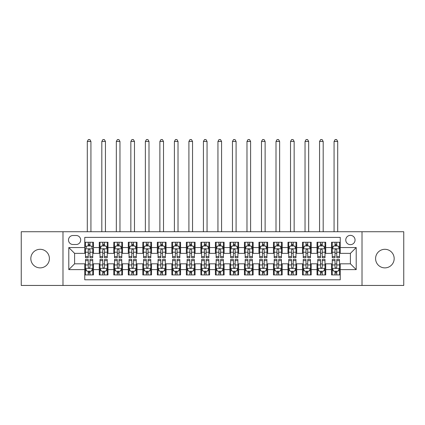 <?xml version="1.0" encoding="UTF-8"?>
<svg xmlns="http://www.w3.org/2000/svg" width="425" height="425" viewBox="0 0 425 425"><rect width="100%" height="100%" fill="white"/><g stroke="black" fill="none" stroke-linecap="round" stroke-linejoin="round"><path stroke-width="0.64" d="M384.88 249.3A9.292 9.292 0 0 0 375.588 258.591A9.292 9.292 0 0 0 384.88 267.877A9.292 9.292 0 0 0 394.172 258.591A9.292 9.292 0 0 0 384.88 249.3M40.12 249.3A9.292 9.292 0 0 0 30.828 258.591A9.292 9.292 0 0 0 40.12 267.877A9.292 9.292 0 0 0 49.412 258.591A9.292 9.292 0 0 0 40.12 249.3M350.402 235.365A4.643 4.643 0 0 0 345.759 240.008A4.643 4.643 0 0 0 350.402 244.651A4.643 4.643 0 0 0 355.05 240.008A4.643 4.643 0 0 0 350.402 235.365M362.015 285.446L403.75 285.446L403.75 231.731L362.015 231.731L362.015 285.446L62.985 285.446L62.985 231.731L21.25 231.731L21.25 285.446L62.985 285.446M340.244 242.261L331.532 242.261L331.532 247.557L325.725 247.557L325.725 253.364L331.532 253.364L331.532 247.557M325.725 247.557L325.725 242.261L317.018 242.261L317.018 247.557L311.212 247.557L311.212 253.364L317.018 253.364L317.018 247.557M311.212 247.557L311.212 242.261L302.499 242.261L302.499 247.557L296.692 247.557L296.692 253.364L302.499 253.364L302.499 247.557M296.692 247.557L296.692 242.261L287.985 242.261L287.985 247.557L282.179 247.557L282.179 253.364L287.985 253.364L287.985 247.557M282.179 247.557L282.179 242.261L273.466 242.261L273.466 247.557L267.66 247.557L267.66 253.364L273.466 253.364L273.466 247.557M267.66 247.557L267.66 242.261L258.952 242.261L258.952 247.557L253.146 247.557L253.146 253.364L258.952 253.364L258.952 247.557M253.146 247.557L253.146 242.261L244.433 242.261L244.433 247.557L238.627 247.557L238.627 253.364L244.433 253.364L244.433 247.557M238.627 247.557L238.627 242.261L229.92 242.261L229.92 247.557L224.113 247.557L224.113 253.364L229.92 253.364L229.92 247.557M224.113 247.557L224.113 242.261L215.401 242.261L215.401 247.557L209.599 247.557L209.599 253.364L215.401 253.364L215.401 247.557M209.599 247.557L209.599 242.261L200.887 242.261L200.887 247.557L195.08 247.557L195.08 253.364L200.887 253.364L200.887 247.557M195.08 247.557L195.08 242.261L186.373 242.261L186.373 247.557L180.567 247.557L180.567 253.364L186.373 253.364L186.373 247.557M180.567 247.557L180.567 242.261L171.854 242.261L171.854 247.557L166.048 247.557L166.048 253.364L171.854 253.364L171.854 247.557M166.048 247.557L166.048 242.261L157.34 242.261L157.34 247.557L151.534 247.557L151.534 253.364L157.34 253.364L157.34 247.557M151.534 247.557L151.534 242.261L142.821 242.261L142.821 247.557L137.015 247.557L137.015 253.364L142.821 253.364L142.821 247.557M137.015 247.557L137.015 242.261L128.308 242.261L128.308 247.557L122.501 247.557L122.501 253.364L128.308 253.364L128.308 247.557M122.501 247.557L122.501 242.261L113.788 242.261L113.788 247.557L107.982 247.557L107.982 253.364L113.788 253.364L113.788 247.557M107.982 247.557L107.982 242.261L99.275 242.261L99.275 253.364L93.468 253.364L93.468 242.261L84.756 242.261M84.756 274.922L93.468 274.922L93.468 263.813L99.275 263.813L99.275 274.922L107.982 274.922L107.982 263.813L113.788 263.813L113.788 269.62L107.982 269.62M113.788 269.62L113.788 274.922L122.501 274.922L122.501 263.813L128.308 263.813L128.308 269.62L122.501 269.62M128.308 269.62L128.308 274.922L137.015 274.922L137.015 263.813L142.821 263.813L142.821 269.62L137.015 269.62M142.821 269.62L142.821 274.922L151.534 274.922L151.534 263.813L157.34 263.813L157.34 269.62L151.534 269.62M157.34 269.62L157.34 274.922L166.048 274.922L166.048 263.813L171.854 263.813L171.854 269.62L166.048 269.62M171.854 269.62L171.854 274.922L180.567 274.922L180.567 263.813L186.373 263.813L186.373 269.62L180.567 269.62M186.373 269.62L186.373 274.922L195.08 274.922L195.08 263.813L200.887 263.813L200.887 269.62L195.08 269.62M200.887 269.62L200.887 274.922L209.599 274.922L209.599 263.813L215.401 263.813L215.401 269.62L209.599 269.62M215.401 269.62L215.401 274.922L224.113 274.922L224.113 263.813L229.92 263.813L229.92 269.62L224.113 269.62M229.92 269.62L229.92 274.922L238.627 274.922L238.627 263.813L244.433 263.813L244.433 269.62L238.627 269.62M244.433 269.62L244.433 274.922L253.146 274.922L253.146 263.813L258.952 263.813L258.952 269.62L253.146 269.62M258.952 269.62L258.952 274.922L267.66 274.922L267.66 263.813L273.466 263.813L273.466 269.62L267.66 269.62M273.466 269.62L273.466 274.922L282.179 274.922L282.179 263.813L287.985 263.813L287.985 269.62L282.179 269.62M287.985 269.62L287.985 274.922L296.692 274.922L296.692 263.813L302.499 263.813L302.499 269.62L296.692 269.62M302.499 269.62L302.499 274.922L311.212 274.922L311.212 263.813L317.018 263.813L317.018 269.62L311.212 269.62M317.018 269.62L317.018 274.922L325.725 274.922L325.725 263.813L331.532 263.813L331.532 269.62L325.725 269.62M72.999 244.508L76.192 244.508A4.5 4.5 0 0 0 80.692 240.008A4.5 4.5 0 0 0 76.192 235.508L72.999 235.508A4.5 4.5 0 0 0 68.499 240.008A4.5 4.5 0 0 0 72.999 244.508M362.015 231.731L62.985 231.731M340.244 247.557L340.244 237.394L84.756 237.394L84.756 253.364L74.598 253.364L74.598 263.813L84.756 263.813L84.756 279.783L340.244 279.783L340.244 263.813L350.402 263.813L350.402 253.364L340.244 253.364L340.244 247.557L356.208 247.557L356.208 269.62L340.244 269.62M84.756 269.62L68.792 269.62L68.792 247.557L84.756 247.557M331.532 269.62L331.532 274.922L340.244 274.922M84.756 245.889L85.483 245.889M88.241 245.889L89.983 245.889M92.74 245.889L93.468 245.889M84.756 253.22L85.483 253.22M88.241 253.22L89.983 253.22M92.74 253.22L93.468 253.22M84.756 263.962L85.483 263.962M88.241 263.962L89.983 263.962M92.74 263.962L93.468 263.962M84.756 271.288L85.483 271.288M88.241 271.288L89.983 271.288M92.74 271.288L93.468 271.288M99.275 253.22L100.002 253.22M102.76 253.22L104.502 253.22M107.259 253.22L107.982 253.22M99.275 245.889L100.002 245.889M102.76 245.889L104.502 245.889M107.259 245.889L107.982 245.889M99.275 263.962L100.002 263.962M102.76 263.962L104.502 263.962M107.259 263.962L107.982 263.962M99.275 271.288L100.002 271.288M102.76 271.288L104.502 271.288M107.259 271.288L107.982 271.288M113.788 263.962L114.516 263.962M117.273 263.962L119.016 263.962M121.773 263.962L122.501 263.962M113.788 271.288L114.516 271.288M117.273 271.288L119.016 271.288M121.773 271.288L122.501 271.288M113.788 245.889L114.516 245.889M117.273 245.889L119.016 245.889M121.773 245.889L122.501 245.889M113.788 253.22L114.516 253.22M117.273 253.22L119.016 253.22M121.773 253.22L122.501 253.22M128.308 263.962L129.03 263.962M131.793 263.962L133.53 263.962M136.292 263.962L137.015 263.962M128.308 271.288L129.03 271.288M131.793 271.288L133.53 271.288M136.292 271.288L137.015 271.288M128.308 245.889L129.03 245.889M131.793 245.889L133.53 245.889M136.292 245.889L137.015 245.889M128.308 253.22L129.03 253.22M131.793 253.22L133.53 253.22M136.292 253.22L137.015 253.22M142.821 263.962L143.549 263.962M146.306 263.962L148.049 263.962M150.806 263.962L151.534 263.962M142.821 271.288L143.549 271.288M146.306 271.288L148.049 271.288M150.806 271.288L151.534 271.288M142.821 245.889L143.549 245.889M146.306 245.889L148.049 245.889M150.806 245.889L151.534 245.889M142.821 253.22L143.549 253.22M146.306 253.22L148.049 253.22M150.806 253.22L151.534 253.22M157.34 263.962L158.063 263.962M160.82 263.962L162.562 263.962M165.325 263.962L166.048 263.962M157.34 271.288L158.063 271.288M160.82 271.288L162.562 271.288M165.325 271.288L166.048 271.288M157.34 245.889L158.063 245.889M160.82 245.889L162.562 245.889M165.325 245.889L166.048 245.889M157.34 253.22L158.063 253.22M160.82 253.22L162.562 253.22M165.325 253.22L166.048 253.22M171.854 263.962L172.582 263.962M175.339 263.962L177.082 263.962M179.839 263.962L180.567 263.962M171.854 271.288L172.582 271.288M175.339 271.288L177.082 271.288M179.839 271.288L180.567 271.288M171.854 245.889L172.582 245.889M175.339 245.889L177.082 245.889M179.839 245.889L180.567 245.889M171.854 253.22L172.582 253.22M175.339 253.22L177.082 253.22M179.839 253.22L180.567 253.22M186.373 263.962L187.096 263.962M189.853 263.962L191.595 263.962M194.352 263.962L195.08 263.962M186.373 271.288L187.096 271.288M189.853 271.288L191.595 271.288M194.352 271.288L195.08 271.288M186.373 245.889L187.096 245.889M189.853 245.889L191.595 245.889M194.352 245.889L195.08 245.889M186.373 253.22L187.096 253.22M189.853 253.22L191.595 253.22M194.352 253.22L195.08 253.22M200.887 263.962L201.615 263.962M204.372 263.962L206.114 263.962M208.872 263.962L209.599 263.962M200.887 271.288L201.615 271.288M204.372 271.288L206.114 271.288M208.872 271.288L209.599 271.288M200.887 245.889L201.615 245.889M204.372 245.889L206.114 245.889M208.872 245.889L209.599 245.889M200.887 253.22L201.615 253.22M204.372 253.22L206.114 253.22M208.872 253.22L209.599 253.22M215.401 263.962L216.128 263.962M218.886 263.962L220.628 263.962M223.385 263.962L224.113 263.962M215.401 271.288L216.128 271.288M218.886 271.288L220.628 271.288M223.385 271.288L224.113 271.288M215.401 245.889L216.128 245.889M218.886 245.889L220.628 245.889M223.385 245.889L224.113 245.889M215.401 253.22L216.128 253.22M218.886 253.22L220.628 253.22M223.385 253.22L224.113 253.22M229.92 263.962L230.648 263.962M233.405 263.962L235.147 263.962M237.904 263.962L238.627 263.962M229.92 271.288L230.648 271.288M233.405 271.288L235.147 271.288M237.904 271.288L238.627 271.288M229.92 245.889L230.648 245.889M233.405 245.889L235.147 245.889M237.904 245.889L238.627 245.889M229.92 253.22L230.648 253.22M233.405 253.22L235.147 253.22M237.904 253.22L238.627 253.22M244.433 263.962L245.161 263.962M247.918 263.962L249.661 263.962M252.418 263.962L253.146 263.962M244.433 271.288L245.161 271.288M247.918 271.288L249.661 271.288M252.418 271.288L253.146 271.288M244.433 245.889L245.161 245.889M247.918 245.889L249.661 245.889M252.418 245.889L253.146 245.889M244.433 253.22L245.161 253.22M247.918 253.22L249.661 253.22M252.418 253.22L253.146 253.22M258.952 263.962L259.675 263.962M262.438 263.962L264.18 263.962M266.937 263.962L267.66 263.962M258.952 271.288L259.675 271.288M262.438 271.288L264.18 271.288M266.937 271.288L267.66 271.288M258.952 245.889L259.675 245.889M262.438 245.889L264.18 245.889M266.937 245.889L267.66 245.889M258.952 253.22L259.675 253.22M262.438 253.22L264.18 253.22M266.937 253.22L267.66 253.22M273.466 263.962L274.194 263.962M276.951 263.962L278.694 263.962M281.451 263.962L282.179 263.962M273.466 271.288L274.194 271.288M276.951 271.288L278.694 271.288M281.451 271.288L282.179 271.288M273.466 245.889L274.194 245.889M276.951 245.889L278.694 245.889M281.451 245.889L282.179 245.889M273.466 253.22L274.194 253.22M276.951 253.22L278.694 253.22M281.451 253.22L282.179 253.22M287.985 263.962L288.708 263.962M291.47 263.962L293.207 263.962M295.97 263.962L296.692 263.962M287.985 271.288L288.708 271.288M291.47 271.288L293.207 271.288M295.97 271.288L296.692 271.288M287.985 245.889L288.708 245.889M291.47 245.889L293.207 245.889M295.97 245.889L296.692 245.889M287.985 253.22L288.708 253.22M291.47 253.22L293.207 253.22M295.97 253.22L296.692 253.22M302.499 263.962L303.227 263.962M305.984 263.962L307.727 263.962M310.484 263.962L311.212 263.962M302.499 271.288L303.227 271.288M305.984 271.288L307.727 271.288M310.484 271.288L311.212 271.288M302.499 245.889L303.227 245.889M305.984 245.889L307.727 245.889M310.484 245.889L311.212 245.889M302.499 253.22L303.227 253.22M305.984 253.22L307.727 253.22M310.484 253.22L311.212 253.22M317.018 263.962L317.741 263.962M320.498 263.962L322.24 263.962M324.998 263.962L325.725 263.962M317.018 271.288L317.741 271.288M320.498 271.288L322.24 271.288M324.998 271.288L325.725 271.288M317.018 245.889L317.741 245.889M320.498 245.889L322.24 245.889M324.998 245.889L325.725 245.889M317.018 253.22L317.741 253.22M320.498 253.22L322.24 253.22M324.998 253.22L325.725 253.22M331.532 263.962L332.26 263.962M335.017 263.962L336.759 263.962M339.517 263.962L340.244 263.962M331.532 271.288L332.26 271.288M335.017 271.288L336.759 271.288M339.517 271.288L340.244 271.288M331.532 245.889L332.26 245.889M335.017 245.889L336.759 245.889M339.517 245.889L340.244 245.889M331.532 253.22L332.26 253.22M335.017 253.22L336.759 253.22M339.517 253.22L340.244 253.22M74.598 253.364L68.792 247.557M74.598 263.813L68.792 269.62M356.208 247.557L350.402 253.364M356.208 269.62L350.402 263.813M89.983 242.261L89.983 245.958L89.983 244.147L88.241 244.147M92.74 256.535L89.983 256.535L89.983 257.72L92.74 257.72L92.74 248.864L91.29 245.958L86.934 245.958L85.483 248.864L85.483 257.72L88.241 257.72L88.241 256.535L85.483 256.535M86.535 246.76L85.483 246.76L85.483 242.261M85.483 246.787L85.483 244.147M92.74 246.787L92.74 244.147M91.688 246.76L92.74 246.76L92.74 242.261M88.241 245.958L88.241 242.261M89.983 256.535L89.983 249.953C89.404 248.832 88.825 248.832 88.241 249.953L88.241 254.851M85.483 252.227L88.241 252.227L88.241 256.535M90.929 231.731L90.929 141.445L87.3 141.445L87.3 231.731M87.3 141.445L88.389 139.554L89.84 139.554L90.929 141.445M88.241 273.031L89.983 273.031M85.483 260.642L88.241 260.642L88.241 259.457L85.483 259.457L85.483 268.313L86.934 271.219L91.29 271.219L92.74 268.313L92.74 259.457L89.983 259.457L89.983 260.642L92.74 260.642M92.74 268.313L92.74 274.922M85.483 268.313L85.483 274.922M89.983 271.219L89.983 274.922M88.241 274.922L88.241 271.219M88.241 260.642L88.241 267.224C88.82 268.345 89.404 268.345 89.983 267.224L89.983 260.642M104.502 244.147L102.76 244.147M107.259 256.535L104.502 256.535L104.502 257.72L107.259 257.72L107.259 248.864L105.809 245.958L101.453 245.958L100.002 248.864L100.002 257.72L102.76 257.72L102.76 256.535L100.002 256.535M100.002 248.864L100.002 242.261M107.259 248.864L107.259 242.261M102.76 245.958L102.76 242.261M104.502 242.261L104.502 245.958M104.502 256.535L104.502 249.953C103.918 248.832 103.339 248.832 102.76 249.953L102.76 256.535M105.442 231.731L105.442 141.445L101.814 141.445L101.814 231.731M101.814 141.445L102.903 139.554L104.353 139.554L105.442 141.445M119.016 244.147L117.273 244.147M121.773 256.535L119.016 256.535L119.016 257.72L121.773 257.72L121.773 248.864L120.323 245.958L115.967 245.958L114.516 248.864L114.516 257.72L117.273 257.72L117.273 256.535L114.516 256.535M114.516 248.864L114.516 242.261M121.773 248.864L121.773 242.261M117.273 245.958L117.273 242.261M119.016 242.261L119.016 245.958M119.016 256.535L119.016 249.953C118.437 248.832 117.858 248.832 117.273 249.953L117.273 256.535M119.962 231.731L119.962 141.445L116.333 141.445L116.333 231.731M116.333 141.445L117.417 139.554L118.873 139.554L119.962 141.445M133.53 244.147L131.793 244.147M136.292 256.535L133.53 256.535L133.53 257.72L136.292 257.72L136.292 248.864L134.837 245.958L130.486 245.958L129.03 248.864L129.03 257.72L131.793 257.72L131.793 256.535L129.03 256.535M129.03 248.864L129.03 242.261M136.292 248.864L136.292 242.261M131.793 245.958L131.793 242.261M133.53 242.261L133.53 245.958M133.53 256.535L133.53 249.953C132.951 248.832 132.372 248.832 131.793 249.953L131.793 256.535M134.475 231.731L134.475 141.445L130.847 141.445L130.847 231.731M130.847 141.445L131.936 139.554L133.386 139.554L134.475 141.445M148.049 244.147L146.306 244.147M150.806 256.535L148.049 256.535L148.049 257.72L150.806 257.72L150.806 248.864L149.356 245.958L144.999 245.958L143.549 248.864L143.549 257.72L146.306 257.72L146.306 256.535L143.549 256.535M143.549 248.864L143.549 242.261M150.806 248.864L150.806 242.261M146.306 245.958L146.306 242.261M148.049 242.261L148.049 245.958M148.049 256.535L148.049 249.953C147.47 248.832 146.885 248.832 146.306 249.953L146.306 256.535M148.994 231.731L148.994 141.445L145.361 141.445L145.361 231.731M145.361 141.445L146.45 139.554L147.905 139.554L148.994 141.445M102.76 273.031L104.502 273.031M100.002 260.642L102.76 260.642L102.76 259.457L100.002 259.457L100.002 268.313L101.453 271.219L105.809 271.219L107.259 268.313L107.259 259.457L104.502 259.457L104.502 260.642L107.259 260.642M107.259 268.313L107.259 274.922M100.002 268.313L100.002 274.922M104.502 271.219L104.502 274.922M102.76 274.922L102.76 271.219M102.76 260.642L102.76 267.224C103.339 268.345 103.918 268.345 104.502 267.224L104.502 260.642M117.273 273.031L119.016 273.031M114.516 260.642L117.273 260.642L117.273 259.457L114.516 259.457L114.516 268.313L115.967 271.219L120.323 271.219L121.773 268.313L121.773 259.457L119.016 259.457L119.016 260.642L121.773 260.642M121.773 268.313L121.773 274.922M114.516 268.313L114.516 274.922M119.016 271.219L119.016 274.922M117.273 274.922L117.273 271.219M117.273 260.642L117.273 267.224C117.853 268.345 118.437 268.345 119.016 267.224L119.016 260.642M131.793 273.031L133.53 273.031M129.03 260.642L131.793 260.642L131.793 259.457L129.03 259.457L129.03 268.313L130.486 271.219L134.837 271.219L136.292 268.313L136.292 259.457L133.53 259.457L133.53 260.642L136.292 260.642M136.292 268.313L136.292 274.922M129.03 268.313L129.03 274.922M133.53 271.219L133.53 274.922M131.793 274.922L131.793 271.219M131.793 260.642L131.793 267.224C132.372 268.345 132.951 268.345 133.53 267.224L133.53 260.642M146.306 273.031L148.049 273.031M143.549 260.642L146.306 260.642L146.306 259.457L143.549 259.457L143.549 268.313L144.999 271.219L149.356 271.219L150.806 268.313L150.806 259.457L148.049 259.457L148.049 260.642L150.806 260.642M150.806 268.313L150.806 274.922M143.549 268.313L143.549 274.922M148.049 271.219L148.049 274.922M146.306 274.922L146.306 271.219M146.306 260.642L146.306 267.224C146.885 268.345 147.464 268.345 148.049 267.224L148.049 260.642M162.562 244.147L160.82 244.147M165.325 256.535L162.562 256.535L162.562 257.72L165.325 257.72L165.325 248.864L163.869 245.958L159.518 245.958L158.063 248.864L158.063 257.72L160.82 257.72L160.82 256.535L158.063 256.535M158.063 248.864L158.063 242.261M165.325 248.864L165.325 242.261M160.82 245.958L160.82 242.261M162.562 242.261L162.562 245.958M162.562 256.535L162.562 249.953C161.983 248.832 161.404 248.832 160.82 249.953L160.82 256.535M163.508 231.731L163.508 141.445L159.88 141.445L159.88 231.731M159.88 141.445L160.969 139.554L162.419 139.554L163.508 141.445M160.82 273.031L162.562 273.031M158.063 260.642L160.82 260.642L160.82 259.457L158.063 259.457L158.063 268.313L159.518 271.219L163.869 271.219L165.325 268.313L165.325 259.457L162.562 259.457L162.562 260.642L165.325 260.642M165.325 268.313L165.325 274.922M158.063 268.313L158.063 274.922M162.562 271.219L162.562 274.922M160.82 274.922L160.82 271.219M160.82 260.642L160.82 267.224C161.404 268.345 161.983 268.345 162.562 267.224L162.562 260.642M177.082 244.147L175.339 244.147M179.839 256.535L177.082 256.535L177.082 257.72L179.839 257.72L179.839 248.864L178.388 245.958L174.032 245.958L172.582 248.864L172.582 257.72L175.339 257.72L175.339 256.535L172.582 256.535M172.582 248.864L172.582 242.261M179.839 248.864L179.839 242.261M175.339 245.958L175.339 242.261M177.082 242.261L177.082 245.958M177.082 256.535L177.082 249.953C176.502 248.832 175.918 248.832 175.339 249.953L175.339 256.535M178.022 231.731L178.022 141.445L174.393 141.445L174.393 231.731M174.393 141.445L175.482 139.554L176.938 139.554L178.022 141.445M175.339 273.031L177.082 273.031M172.582 260.642L175.339 260.642L175.339 259.457L172.582 259.457L172.582 268.313L174.032 271.219L178.388 271.219L179.839 268.313L179.839 259.457L177.082 259.457L177.082 260.642L179.839 260.642M179.839 268.313L179.839 274.922M172.582 268.313L172.582 274.922M177.082 271.219L177.082 274.922M175.339 274.922L175.339 271.219M175.339 260.642L175.339 267.224C175.918 268.345 176.497 268.345 177.082 267.224L177.082 260.642M191.595 244.147L189.853 244.147M194.352 256.535L191.595 256.535L191.595 257.72L194.352 257.72L194.352 248.864L192.902 245.958L188.546 245.958L187.096 248.864L187.096 257.72L189.853 257.72L189.853 256.535L187.096 256.535M187.096 248.864L187.096 242.261M194.352 248.864L194.352 242.261M189.853 245.958L189.853 242.261M191.595 242.261L191.595 245.958M191.595 256.535L191.595 249.953C191.016 248.832 190.437 248.832 189.853 249.953L189.853 256.535M192.541 231.731L192.541 141.445L188.913 141.445L188.913 231.731M188.913 141.445L190.002 139.554L191.452 139.554L192.541 141.445M189.853 273.031L191.595 273.031M187.096 260.642L189.853 260.642L189.853 259.457L187.096 259.457L187.096 268.313L188.546 271.219L192.902 271.219L194.352 268.313L194.352 259.457L191.595 259.457L191.595 260.642L194.352 260.642M194.352 268.313L194.352 274.922M187.096 268.313L187.096 274.922M191.595 271.219L191.595 274.922M189.853 274.922L189.853 271.219M189.853 260.642L189.853 267.224C190.437 268.345 191.016 268.345 191.595 267.224L191.595 260.642M206.114 244.147L204.372 244.147M208.872 256.535L206.114 256.535L206.114 257.72L208.872 257.72L208.872 248.864L207.421 245.958L203.065 245.958L201.615 248.864L201.615 257.72L204.372 257.72L204.372 256.535L201.615 256.535M201.615 248.864L201.615 242.261M208.872 248.864L208.872 242.261M204.372 245.958L204.372 242.261M206.114 242.261L206.114 245.958M206.114 256.535L206.114 249.953C205.535 248.832 204.951 248.832 204.372 249.953L204.372 256.535M207.055 231.731L207.055 141.445L203.426 141.445L203.426 231.731M203.426 141.445L204.515 139.554L205.966 139.554L207.055 141.445M204.372 273.031L206.114 273.031M201.615 260.642L204.372 260.642L204.372 259.457L201.615 259.457L201.615 268.313L203.065 271.219L207.421 271.219L208.872 268.313L208.872 259.457L206.114 259.457L206.114 260.642L208.872 260.642M208.872 268.313L208.872 274.922M201.615 268.313L201.615 274.922M206.114 271.219L206.114 274.922M204.372 274.922L204.372 271.219M204.372 260.642L204.372 267.224C204.951 268.345 205.53 268.345 206.114 267.224L206.114 260.642M220.628 244.147L218.886 244.147M223.385 256.535L220.628 256.535L220.628 257.72L223.385 257.72L223.385 248.864L221.935 245.958L217.579 245.958L216.128 248.864L216.128 257.72L218.886 257.72L218.886 256.535L216.128 256.535M216.128 248.864L216.128 242.261M223.385 248.864L223.385 242.261M218.886 245.958L218.886 242.261M220.628 242.261L220.628 245.958M220.628 256.535L220.628 249.953C220.049 248.832 219.47 248.832 218.886 249.953L218.886 256.535M221.574 231.731L221.574 141.445L217.945 141.445L217.945 231.731M217.945 141.445L219.034 139.554L220.485 139.554L221.574 141.445M218.886 273.031L220.628 273.031M216.128 260.642L218.886 260.642L218.886 259.457L216.128 259.457L216.128 268.313L217.579 271.219L221.935 271.219L223.385 268.313L223.385 259.457L220.628 259.457L220.628 260.642L223.385 260.642M223.385 268.313L223.385 274.922M216.128 268.313L216.128 274.922M220.628 271.219L220.628 274.922M218.886 274.922L218.886 271.219M218.886 260.642L218.886 267.224C219.465 268.345 220.049 268.345 220.628 267.224L220.628 260.642M235.147 244.147L233.405 244.147M237.904 256.535L235.147 256.535L235.147 257.72L237.904 257.72L237.904 248.864L236.454 245.958L232.098 245.958L230.648 248.864L230.648 257.72L233.405 257.72L233.405 256.535L230.648 256.535M230.648 248.864L230.648 242.261M237.904 248.864L237.904 242.261M233.405 245.958L233.405 242.261M235.147 242.261L235.147 245.958M235.147 256.535L235.147 249.953C234.563 248.832 233.984 248.832 233.405 249.953L233.405 256.535M236.087 231.731L236.087 141.445L232.459 141.445L232.459 231.731M232.459 141.445L233.548 139.554L234.998 139.554L236.087 141.445M233.405 273.031L235.147 273.031M230.648 260.642L233.405 260.642L233.405 259.457L230.648 259.457L230.648 268.313L232.098 271.219L236.454 271.219L237.904 268.313L237.904 259.457L235.147 259.457L235.147 260.642L237.904 260.642M237.904 268.313L237.904 274.922M230.648 268.313L230.648 274.922M235.147 271.219L235.147 274.922M233.405 274.922L233.405 271.219M233.405 260.642L233.405 267.224C233.984 268.345 234.563 268.345 235.147 267.224L235.147 260.642M249.661 244.147L247.918 244.147M252.418 256.535L249.661 256.535L249.661 257.72L252.418 257.72L252.418 248.864L250.968 245.958L246.612 245.958L245.161 248.864L245.161 257.72L247.918 257.72L247.918 256.535L245.161 256.535M245.161 248.864L245.161 242.261M252.418 248.864L252.418 242.261M247.918 245.958L247.918 242.261M249.661 242.261L249.661 245.958M249.661 256.535L249.661 249.953C249.082 248.832 248.503 248.832 247.918 249.953L247.918 256.535M250.607 231.731L250.607 141.445L246.978 141.445L246.978 231.731M246.978 141.445L248.062 139.554L249.518 139.554L250.607 141.445M247.918 273.031L249.661 273.031M245.161 260.642L247.918 260.642L247.918 259.457L245.161 259.457L245.161 268.313L246.612 271.219L250.968 271.219L252.418 268.313L252.418 259.457L249.661 259.457L249.661 260.642L252.418 260.642M252.418 268.313L252.418 274.922M245.161 268.313L245.161 274.922M249.661 271.219L249.661 274.922M247.918 274.922L247.918 271.219M247.918 260.642L247.918 267.224C248.498 268.345 249.082 268.345 249.661 267.224L249.661 260.642M264.18 244.147L262.438 244.147M266.937 256.535L264.18 256.535L264.18 257.72L266.937 257.72L266.937 248.864L265.482 245.958L261.131 245.958L259.675 248.864L259.675 257.72L262.438 257.72L262.438 256.535L259.675 256.535M259.675 248.864L259.675 242.261M266.937 248.864L266.937 242.261M262.438 245.958L262.438 242.261M264.18 242.261L264.18 245.958M264.18 256.535L264.18 249.953C263.596 248.832 263.017 248.832 262.438 249.953L262.438 256.535M265.12 231.731L265.12 141.445L261.492 141.445L261.492 231.731M261.492 141.445L262.581 139.554L264.031 139.554L265.12 141.445M262.438 273.031L264.18 273.031M259.675 260.642L262.438 260.642L262.438 259.457L259.675 259.457L259.675 268.313L261.131 271.219L265.482 271.219L266.937 268.313L266.937 259.457L264.18 259.457L264.18 260.642L266.937 260.642M266.937 268.313L266.937 274.922M259.675 268.313L259.675 274.922M264.18 271.219L264.18 274.922M262.438 274.922L262.438 271.219M262.438 260.642L262.438 267.224C263.017 268.345 263.596 268.345 264.18 267.224L264.18 260.642M278.694 244.147L276.951 244.147M281.451 256.535L278.694 256.535L278.694 257.72L281.451 257.72L281.451 248.864L280.001 245.958L275.644 245.958L274.194 248.864L274.194 257.72L276.951 257.72L276.951 256.535L274.194 256.535M274.194 248.864L274.194 242.261M281.451 248.864L281.451 242.261M276.951 245.958L276.951 242.261M278.694 242.261L278.694 245.958M278.694 256.535L278.694 249.953C278.115 248.832 277.536 248.832 276.951 249.953L276.951 256.535M279.639 231.731L279.639 141.445L276.006 141.445L276.006 231.731M276.006 141.445L277.095 139.554L278.55 139.554L279.639 141.445M276.951 273.031L278.694 273.031M274.194 260.642L276.951 260.642L276.951 259.457L274.194 259.457L274.194 268.313L275.644 271.219L280.001 271.219L281.451 268.313L281.451 259.457L278.694 259.457L278.694 260.642L281.451 260.642M281.451 268.313L281.451 274.922M274.194 268.313L274.194 274.922M278.694 271.219L278.694 274.922M276.951 274.922L276.951 271.219M276.951 260.642L276.951 267.224C277.53 268.345 278.115 268.345 278.694 267.224L278.694 260.642M293.207 244.147L291.47 244.147M295.97 256.535L293.207 256.535L293.207 257.72L295.97 257.72L295.97 248.864L294.514 245.958L290.163 245.958L288.708 248.864L288.708 257.72L291.47 257.72L291.47 256.535L288.708 256.535M288.708 248.864L288.708 242.261M295.97 248.864L295.97 242.261M291.47 245.958L291.47 242.261M293.207 242.261L293.207 245.958M293.207 256.535L293.207 249.953C292.628 248.832 292.049 248.832 291.47 249.953L291.47 256.535M294.153 231.731L294.153 141.445L290.525 141.445L290.525 231.731M290.525 141.445L291.614 139.554L293.064 139.554L294.153 141.445M291.47 273.031L293.207 273.031M288.708 260.642L291.47 260.642L291.47 259.457L288.708 259.457L288.708 268.313L290.163 271.219L294.514 271.219L295.97 268.313L295.97 259.457L293.207 259.457L293.207 260.642L295.97 260.642M295.97 268.313L295.97 274.922M288.708 268.313L288.708 274.922M293.207 271.219L293.207 274.922M291.47 274.922L291.47 271.219M291.47 260.642L291.47 267.224C292.049 268.345 292.628 268.345 293.207 267.224L293.207 260.642M307.727 244.147L305.984 244.147M310.484 256.535L307.727 256.535L307.727 257.72L310.484 257.72L310.484 248.864L309.033 245.958L304.677 245.958L303.227 248.864L303.227 257.72L305.984 257.72L305.984 256.535L303.227 256.535M303.227 248.864L303.227 242.261M310.484 248.864L310.484 242.261M305.984 245.958L305.984 242.261M307.727 242.261L307.727 245.958M307.727 256.535L307.727 249.953C307.147 248.832 306.563 248.832 305.984 249.953L305.984 256.535M308.667 231.731L308.667 141.445L305.038 141.445L305.038 231.731M305.038 141.445L306.127 139.554L307.583 139.554L308.667 141.445M305.984 273.031L307.727 273.031M303.227 260.642L305.984 260.642L305.984 259.457L303.227 259.457L303.227 268.313L304.677 271.219L309.033 271.219L310.484 268.313L310.484 259.457L307.727 259.457L307.727 260.642L310.484 260.642M310.484 268.313L310.484 274.922M303.227 268.313L303.227 274.922M307.727 271.219L307.727 274.922M305.984 274.922L305.984 271.219M305.984 260.642L305.984 267.224C306.563 268.345 307.142 268.345 307.727 267.224L307.727 260.642M322.24 244.147L320.498 244.147M324.998 256.535L322.24 256.535L322.24 257.72L324.998 257.72L324.998 248.864L323.547 245.958L319.191 245.958L317.741 248.864L317.741 257.72L320.498 257.72L320.498 256.535L317.741 256.535M317.741 248.864L317.741 242.261M324.998 248.864L324.998 242.261M320.498 245.958L320.498 242.261M322.24 242.261L322.24 245.958M322.24 256.535L322.24 249.953C321.661 248.832 321.082 248.832 320.498 249.953L320.498 256.535M323.186 231.731L323.186 141.445L319.558 141.445L319.558 231.731M319.558 141.445L320.647 139.554L322.097 139.554L323.186 141.445M320.498 273.031L322.24 273.031M317.741 260.642L320.498 260.642L320.498 259.457L317.741 259.457L317.741 268.313L319.191 271.219L323.547 271.219L324.998 268.313L324.998 259.457L322.24 259.457L322.24 260.642L324.998 260.642M324.998 268.313L324.998 274.922M317.741 268.313L317.741 274.922M322.24 271.219L322.24 274.922M320.498 274.922L320.498 271.219M320.498 260.642L320.498 267.224C321.082 268.345 321.661 268.345 322.24 267.224L322.24 260.642M336.759 244.147L335.017 244.147M339.517 256.535L336.759 256.535L336.759 257.72L339.517 257.72L339.517 248.864L338.066 245.958L333.71 245.958L332.26 248.864L332.26 257.72L335.017 257.72L335.017 256.535L332.26 256.535M332.26 248.864L332.26 242.261M339.517 248.864L339.517 242.261M335.017 245.958L335.017 242.261M336.759 242.261L336.759 245.958M336.759 256.535L336.759 249.953C336.18 248.832 335.596 248.832 335.017 249.953L335.017 256.535M337.7 231.731L337.7 141.445L334.071 141.445L334.071 231.731M334.071 141.445L335.16 139.554L336.611 139.554L337.7 141.445M335.017 273.031L336.759 273.031M332.26 260.642L335.017 260.642L335.017 259.457L332.26 259.457L332.26 268.313L333.71 271.219L338.066 271.219L339.517 268.313L339.517 259.457L336.759 259.457L336.759 260.642L339.517 260.642M339.517 268.313L339.517 274.922M332.26 268.313L332.26 274.922M336.759 271.219L336.759 274.922M335.017 274.922L335.017 271.219M335.017 260.642L335.017 267.224C335.596 268.345 336.175 268.345 336.759 267.224L336.759 260.642M99.275 269.62L93.468 269.62M99.275 247.557L93.468 247.557M92.703 248.79L85.521 248.79M92.74 252.227L89.983 252.227M89.983 245.071L88.241 245.071M85.521 268.387L92.703 268.387M92.74 270.417L91.688 270.417M86.535 270.417L85.483 270.417M89.983 264.95L92.74 264.95M85.483 264.95L88.241 264.95M88.241 272.106L89.983 272.106M107.222 248.79L100.034 248.79M100.002 246.76L101.054 246.76M106.207 246.76L107.259 246.76M102.76 252.227L100.002 252.227M107.259 252.227L104.502 252.227M104.502 245.071L102.76 245.071M121.736 248.79L114.553 248.79M114.516 246.76L115.568 246.76M120.721 246.76L121.773 246.76M117.273 252.227L114.516 252.227M121.773 252.227L119.016 252.227M119.016 245.071L117.273 245.071M136.255 248.79L129.067 248.79M129.03 246.76L130.082 246.76M135.24 246.76L136.292 246.76M131.793 252.227L129.03 252.227M136.292 252.227L133.53 252.227M133.53 245.071L131.793 245.071M150.769 248.79L143.586 248.79M143.549 246.76L144.601 246.76M149.754 246.76L150.806 246.76M146.306 252.227L143.549 252.227M150.806 252.227L148.049 252.227M148.049 245.071L146.306 245.071M100.034 268.387L107.222 268.387M107.259 270.417L106.207 270.417M101.054 270.417L100.002 270.417M104.502 264.95L107.259 264.95M100.002 264.95L102.76 264.95M102.76 272.106L104.502 272.106M114.553 268.387L121.736 268.387M121.773 270.417L120.721 270.417M115.568 270.417L114.516 270.417M119.016 264.95L121.773 264.95M114.516 264.95L117.273 264.95M117.273 272.106L119.016 272.106M129.067 268.387L136.255 268.387M136.292 270.417L135.24 270.417M130.082 270.417L129.03 270.417M133.53 264.95L136.292 264.95M129.03 264.95L131.793 264.95M131.793 272.106L133.53 272.106M143.586 268.387L150.769 268.387M150.806 270.417L149.754 270.417M144.601 270.417L143.549 270.417M148.049 264.95L150.806 264.95M143.549 264.95L146.306 264.95M146.306 272.106L148.049 272.106M165.288 248.79L158.1 248.79M158.063 246.76L159.115 246.76M164.268 246.76L165.325 246.76M160.82 252.227L158.063 252.227M165.325 252.227L162.562 252.227M162.562 245.071L160.82 245.071M158.1 268.387L165.288 268.387M165.325 270.417L164.268 270.417M159.115 270.417L158.063 270.417M162.562 264.95L165.325 264.95M158.063 264.95L160.82 264.95M160.82 272.106L162.562 272.106M179.802 248.79L172.619 248.79M172.582 246.76L173.634 246.76M178.787 246.76L179.839 246.76M175.339 252.227L172.582 252.227M179.839 252.227L177.082 252.227M177.082 245.071L175.339 245.071M172.619 268.387L179.802 268.387M179.839 270.417L178.787 270.417M173.634 270.417L172.582 270.417M177.082 264.95L179.839 264.95M172.582 264.95L175.339 264.95M175.339 272.106L177.082 272.106M194.321 248.79L187.133 248.79M187.096 246.76L188.148 246.76M193.301 246.76L194.352 246.76M189.853 252.227L187.096 252.227M194.352 252.227L191.595 252.227M191.595 245.071L189.853 245.071M187.133 268.387L194.321 268.387M194.352 270.417L193.301 270.417M188.148 270.417L187.096 270.417M191.595 264.95L194.352 264.95M187.096 264.95L189.853 264.95M189.853 272.106L191.595 272.106M208.834 248.79L201.647 248.79M201.615 246.76L202.667 246.76M207.82 246.76L208.872 246.76M204.372 252.227L201.615 252.227M208.872 252.227L206.114 252.227M206.114 245.071L204.372 245.071M201.647 268.387L208.834 268.387M208.872 270.417L207.82 270.417M202.667 270.417L201.615 270.417M206.114 264.95L208.872 264.95M201.615 264.95L204.372 264.95M204.372 272.106L206.114 272.106M223.353 248.79L216.166 248.79M216.128 246.76L217.18 246.76M222.333 246.76L223.385 246.76M218.886 252.227L216.128 252.227M223.385 252.227L220.628 252.227M220.628 245.071L218.886 245.071M216.166 268.387L223.353 268.387M223.385 270.417L222.333 270.417M217.18 270.417L216.128 270.417M220.628 264.95L223.385 264.95M216.128 264.95L218.886 264.95M218.886 272.106L220.628 272.106M237.867 248.79L230.679 248.79M230.648 246.76L231.699 246.76M236.852 246.76L237.904 246.76M233.405 252.227L230.648 252.227M237.904 252.227L235.147 252.227M235.147 245.071L233.405 245.071M230.679 268.387L237.867 268.387M237.904 270.417L236.852 270.417M231.699 270.417L230.648 270.417M235.147 264.95L237.904 264.95M230.648 264.95L233.405 264.95M233.405 272.106L235.147 272.106M252.381 248.79L245.198 248.79M245.161 246.76L246.213 246.76M251.366 246.76L252.418 246.76M247.918 252.227L245.161 252.227M252.418 252.227L249.661 252.227M249.661 245.071L247.918 245.071M245.198 268.387L252.381 268.387M252.418 270.417L251.366 270.417M246.213 270.417L245.161 270.417M249.661 264.95L252.418 264.95M245.161 264.95L247.918 264.95M247.918 272.106L249.661 272.106M266.9 248.79L259.712 248.79M259.675 246.76L260.732 246.76M265.885 246.76L266.937 246.76M262.438 252.227L259.675 252.227M266.937 252.227L264.18 252.227M264.18 245.071L262.438 245.071M259.712 268.387L266.9 268.387M266.937 270.417L265.885 270.417M260.732 270.417L259.675 270.417M264.18 264.95L266.937 264.95M259.675 264.95L262.438 264.95M262.438 272.106L264.18 272.106M281.414 248.79L274.231 248.79M274.194 246.76L275.246 246.76M280.399 246.76L281.451 246.76M276.951 252.227L274.194 252.227M281.451 252.227L278.694 252.227M278.694 245.071L276.951 245.071M274.231 268.387L281.414 268.387M281.451 270.417L280.399 270.417M275.246 270.417L274.194 270.417M278.694 264.95L281.451 264.95M274.194 264.95L276.951 264.95M276.951 272.106L278.694 272.106M295.933 248.79L288.745 248.79M288.708 246.76L289.76 246.76M294.918 246.76L295.97 246.76M291.47 252.227L288.708 252.227M295.97 252.227L293.207 252.227M293.207 245.071L291.47 245.071M288.745 268.387L295.933 268.387M295.97 270.417L294.918 270.417M289.76 270.417L288.708 270.417M293.207 264.95L295.97 264.95M288.708 264.95L291.47 264.95M291.47 272.106L293.207 272.106M310.447 248.79L303.264 248.79M303.227 246.76L304.279 246.76M309.432 246.76L310.484 246.76M305.984 252.227L303.227 252.227M310.484 252.227L307.727 252.227M307.727 245.071L305.984 245.071M303.264 268.387L310.447 268.387M310.484 270.417L309.432 270.417M304.279 270.417L303.227 270.417M307.727 264.95L310.484 264.95M303.227 264.95L305.984 264.95M305.984 272.106L307.727 272.106M324.966 248.79L317.778 248.79M317.741 246.76L318.793 246.76M323.946 246.76L324.998 246.76M320.498 252.227L317.741 252.227M324.998 252.227L322.24 252.227M322.24 245.071L320.498 245.071M317.778 268.387L324.966 268.387M324.998 270.417L323.946 270.417M318.793 270.417L317.741 270.417M322.24 264.95L324.998 264.95M317.741 264.95L320.498 264.95M320.498 272.106L322.24 272.106M339.479 248.79L332.297 248.79M332.26 246.76L333.312 246.76M338.465 246.76L339.517 246.76M335.017 252.227L332.26 252.227M339.517 252.227L336.759 252.227M336.759 245.071L335.017 245.071M332.297 268.387L339.479 268.387M339.517 270.417L338.465 270.417M333.312 270.417L332.26 270.417M336.759 264.95L339.517 264.95M332.26 264.95L335.017 264.95M335.017 272.106L336.759 272.106"/></g></svg>
